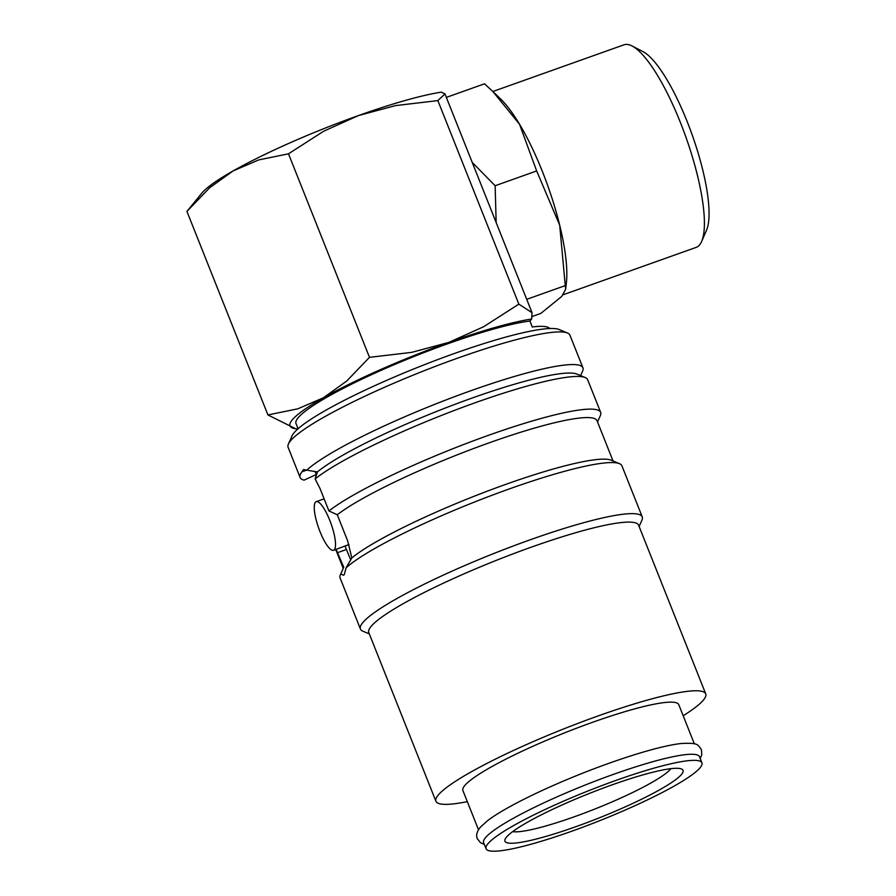 <?xml version="1.0" encoding="UTF-8"?>
<svg xmlns="http://www.w3.org/2000/svg" width="896" height="896" viewBox="0 0 896 896"><rect width="100%" height="100%" fill="white"/><g stroke="black" fill="none" stroke-linecap="round" stroke-linejoin="round"><path stroke-width="1.34" d="M701.915 762.832L699.496 756.739A116.155 15.971 158.3 0 0 599.682 779.419A116.155 15.971 158.3 0 0 485.733 837.39A116.155 15.971 158.3 0 0 483.638 842.643L486.058 848.725A116.155 15.971 158.3 0 0 585.872 826.045A116.155 15.971 158.3 0 0 699.81 768.074A116.155 15.971 158.3 0 0 701.915 762.832A116.155 15.971 158.3 0 0 602.101 785.501A116.155 15.971 158.3 0 0 488.152 843.483A116.155 15.971 158.3 0 0 486.058 848.725M316.299 474.51L304.08 480.133A151.659 20.843 -21.7 0 1 300.126 477.49L288.109 447.306A151.659 20.843 -21.7 0 1 288.4 444.069A151.659 20.843 -21.7 0 1 290.853 440.451A151.659 20.843 -21.7 0 1 429.8 368.514A151.659 20.843 -21.7 0 1 567.493 333.01A151.659 20.843 -21.7 0 1 569.923 335.149L582.926 367.819A151.659 20.843 -21.7 0 1 582.624 371.045L580.608 375.614M288.4 444.069L292.018 435.882A145.197 19.958 -21.7 0 1 294.37 432.421A145.197 19.958 -21.7 0 1 427.403 363.541A145.197 19.958 -21.7 0 1 559.227 329.549L567.493 333.01M306.69 470.098L301.93 471.789L303.542 469.538L306.768 470.142A151.659 20.843 -21.7 0 1 458.55 395.203A151.659 20.843 -21.7 0 1 582.926 367.819M306.779 470.142L317.386 471.946A145.197 19.958 -21.7 0 1 454.81 404.387A145.197 19.958 -21.7 0 1 576.957 374.091L585.211 377.552A151.659 20.843 -21.7 0 1 587.653 379.691L600.645 412.362A151.659 20.843 -21.7 0 1 600.354 415.587L597.531 421.982M317.386 471.946L315.123 478.923A151.659 20.843 -21.7 0 1 459.088 408.643A151.659 20.843 -21.7 0 1 585.211 377.552M315.123 478.923L319.95 488.376L328.933 510.944A151.659 20.843 -21.7 0 1 482.922 437.315A151.659 20.843 -21.7 0 1 600.645 412.362M328.933 510.944L337.277 514.752A145.197 19.958 -21.7 0 1 484.837 444.382A145.197 19.958 -21.7 0 1 597.016 420.683L613.043 460.97M337.277 514.752L347.67 540.893L351.826 557.917A145.197 19.958 -21.7 0 1 489.328 490.403A145.197 19.958 -21.7 0 1 611.229 460.208L619.483 463.669A151.659 20.843 -21.7 0 1 621.914 465.808L642.242 516.891A151.659 20.843 -21.7 0 1 641.95 520.117L639.128 526.512M351.826 557.917L346.08 567.851A151.659 20.843 -21.7 0 1 488.298 496.675A151.659 20.843 -21.7 0 1 619.483 463.669M369.309 633.886L362.869 631.187A151.659 20.843 -21.7 0 1 360.427 629.037A151.659 20.843 -21.7 0 1 363.171 622.182A151.659 20.843 -21.7 0 1 511.93 546.493A151.659 20.843 -21.7 0 1 642.242 516.891M346.08 567.851L344.266 574.672L343.482 575.243L340.794 573.944L343.762 567.213L336.078 549.382M467.32 801.651A145.197 19.958 -21.7 0 1 435.915 801.259L368.794 632.587A145.197 19.958 -21.7 0 1 371.414 626.035A145.197 19.958 -21.7 0 1 513.845 553.56A145.197 19.958 -21.7 0 1 638.613 525.213L705.734 693.885A145.197 19.958 -21.7 0 1 703.114 700.448A145.197 19.958 -21.7 0 1 683.178 715.747M435.915 801.259A145.197 19.958 -21.7 0 1 438.536 794.707A145.197 19.958 -21.7 0 1 580.966 722.232A145.197 19.958 -21.7 0 1 705.734 693.885M329.773 520.341A25.816 6.563 -109.6 0 0 316.221 501.659A25.816 6.563 -109.6 0 0 319.995 531.608A25.816 6.563 -109.6 0 0 333.547 550.29A25.816 6.563 -109.6 0 0 329.773 520.341M297.886 428.915A141.971 19.522 -21.7 0 1 296.464 428.814A141.971 19.522 -21.7 0 1 295.613 428.725A141.971 19.522 -21.7 0 1 292.578 419.485A141.971 19.522 -21.7 0 1 323.355 397.813A141.971 19.522 -21.7 0 1 448.806 342.406L411.701 352.363L369.488 357.347L288.49 153.81L258.664 159.925L233.072 170.946A141.971 19.522 -21.7 0 0 202.294 192.618A141.971 19.522 -21.7 0 0 201.858 193.133L186.928 211.411L209.742 187.678L233.072 170.946A141.971 19.522 -21.7 0 1 358.523 115.539A141.971 19.522 -21.7 0 1 441.381 92.142L444.965 93.912L532.034 312.682L518.84 304.136L483.65 326.726L448.806 342.406A141.971 19.522 -21.7 0 1 531.664 319.01L532.034 312.682M369.488 357.347L346.674 381.08L323.355 397.813L297.752 408.822L267.926 414.949L295.579 428.714M446.354 97.395L484.49 83.81L492.856 91.504L623.997 44.8A107.531 27.339 70.4 0 1 632.038 45.954A107.531 27.339 70.4 0 1 680.445 122.606A107.531 27.339 70.4 0 1 701.669 241.405A107.531 27.339 70.4 0 1 696.17 247.386L563.069 294.795M632.038 45.954L642.97 51.61A98.19 24.965 70.4 0 1 687.187 121.621A98.19 24.965 70.4 0 1 706.563 230.104L701.669 241.405M496.16 222.544L495.141 185.741L536.67 170.946L519.501 124.197L492.856 91.504L500.786 99.154A109.704 27.888 70.4 0 1 519.501 124.197A109.704 27.888 70.4 0 1 542.382 171.472A109.704 27.888 70.4 0 1 559.686 225.165L565.611 289.352L561.781 296.386L540.859 313.398L531.81 316.624M495.141 185.741L472.237 162.422M484.344 844.435L480.57 842.744L477.31 838.723C475.832 835.374 476.896 831.488 480.48 827.075L487.682 820.579A116.155 15.971 -21.7 0 1 581.235 773.752A116.155 15.971 -21.7 0 1 681.386 743.49C698.656 742.672 697.57 744.61 701.389 749.549L701.792 754.712L700.202 758.531M478.498 829.741L462.896 790.518A116.155 15.971 -21.7 0 1 464.99 785.277A116.155 15.971 -21.7 0 1 578.939 727.306A116.155 15.971 -21.7 0 1 678.754 704.626L694.355 743.837M549.774 328.53A135.52 18.626 158.3 0 0 532.28 326.973L529.917 321.037A135.52 18.626 158.3 0 0 400.736 361.917A135.52 18.626 158.3 0 0 298.458 417.39A135.52 18.626 158.3 0 0 296.005 423.517L298.088 428.736M670.802 768.678A87.125 11.973 -21.7 0 1 670.163 769.485A87.125 11.973 -21.7 0 1 593.466 809.581A87.125 11.973 -21.7 0 1 512.68 831.611M506.677 836.886A95.827 13.171 -21.7 0 1 594.474 791.426A95.827 13.171 -21.7 0 1 681.486 768.992A95.827 13.171 -21.7 0 1 681.296 774.67A95.827 13.171 -21.7 0 1 581.123 824.79A95.827 13.171 -21.7 0 1 505.131 839.171A95.827 13.171 -21.7 0 1 506.677 836.886M333.547 550.29L348.992 544.544M316.478 474.958L315.112 471.531A135.52 18.626 -21.7 0 1 315.078 471.419M350.717 559.888L345.072 546.179M526.714 299.331L564.85 285.746M536.67 170.946L559.686 225.165A109.704 27.888 70.4 0 1 566.35 283.17L565.611 289.352M529.917 321.037L531.664 319.01M518.84 304.136L437.853 100.598L444.965 93.912M288.49 153.81L323.691 131.208L358.523 115.539L395.64 105.582L437.853 100.598M267.926 414.949L186.928 211.411M300.126 477.49A151.659 20.843 -21.7 0 1 301.93 471.789M360.427 629.037L340.099 577.965A151.659 20.843 -21.7 0 1 340.402 574.728A151.659 20.843 -21.7 0 1 340.794 573.944M346.394 549.517L337.411 552.72M324.117 498.848L316.221 501.659M341.992 571.11L340.402 574.728M343.235 568.366L335.731 549.517"/></g></svg>
